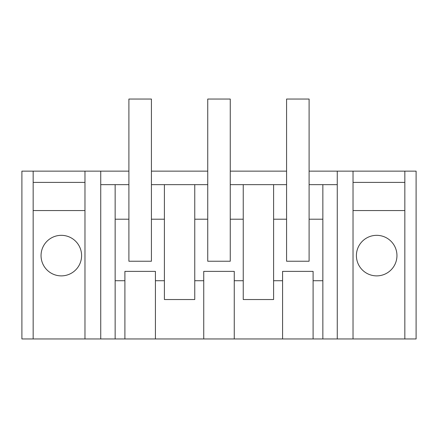 <?xml version="1.0" encoding="UTF-8"?>
<svg xmlns="http://www.w3.org/2000/svg" width="438" height="438" viewBox="0 0 438 438"><rect width="100%" height="100%" fill="white"/><g stroke="black" fill="none" stroke-linecap="round" stroke-linejoin="round"><path stroke-width="0.66" d="M21.9 171.132L21.9 338.952L33.162 338.952L33.162 171.132L21.9 171.132M309.102 171.132L416.1 171.132L416.1 338.952L404.838 338.952L404.838 171.132M404.838 338.952L84.972 338.952L84.972 171.132L33.162 171.132M84.972 171.132L128.898 171.132M151.422 171.132L207.738 171.132M230.262 171.132L286.578 171.132M84.972 338.952L33.162 338.952M337.26 338.952L337.26 171.132M353.028 338.952L353.028 171.132M404.838 182.394L353.028 182.394M84.972 182.394L33.162 182.394M100.74 338.952L100.74 171.132M234.259 338.952L234.259 280.731L243.243 280.731L243.243 299.532L273.597 299.532L273.597 280.731L282.581 280.731L282.581 271.374L313.099 271.374L282.581 271.374M282.581 338.952L282.581 280.731M234.259 280.731L234.259 271.374L203.741 271.374L234.259 271.374M203.741 338.952L203.741 271.374M155.419 338.952L155.419 280.731L164.403 280.731L164.403 299.532L194.757 299.532L194.757 280.731L203.741 280.731M155.419 280.731L155.419 271.374L124.901 271.374L155.419 271.374M124.901 338.952L124.901 271.374M115.15 338.952L115.15 280.731L124.901 280.731M115.15 219.214L115.15 184.65L128.898 184.65L128.898 219.214L115.15 219.214L115.15 280.731M100.74 184.65L115.15 184.65M84.972 210.552L33.162 210.552M61.32 275.88A20.274 20.274 0 0 1 41.046 255.606A20.274 20.274 0 0 1 61.32 235.332A20.274 20.274 0 0 1 81.594 255.606A20.274 20.274 0 0 1 61.32 275.88M404.838 210.552L353.028 210.552M376.68 235.332A20.274 20.274 0 0 1 396.954 255.606A20.274 20.274 0 0 1 376.68 275.88A20.274 20.274 0 0 1 356.406 255.606A20.274 20.274 0 0 1 376.68 235.332M337.26 184.65L322.85 184.65L322.85 338.952L322.85 184.65L309.102 184.65L309.102 99.048L286.578 99.048L286.578 219.214L273.597 219.214L273.597 184.65L286.578 184.65M313.099 338.952L313.099 280.731L322.85 280.731M313.099 280.731L313.099 271.374M128.898 219.214L128.898 261.234L151.422 261.234L151.422 184.65L207.738 184.65L207.738 219.214L194.757 219.214L194.757 184.65M207.738 219.214L207.738 261.234L230.262 261.234L230.262 184.65L273.597 184.65M243.243 280.731L243.243 184.65M273.597 280.731L273.597 219.214M194.757 280.731L194.757 219.214M164.403 280.731L164.403 184.65M286.578 219.214L286.578 261.234L309.102 261.234L309.102 219.214L322.85 219.214M309.102 219.214L309.102 184.65M151.422 219.214L164.403 219.214M230.262 219.214L243.243 219.214M128.898 184.65L128.898 99.048L151.422 99.048L151.422 184.65M207.738 184.65L207.738 99.048L230.262 99.048L230.262 184.65"/></g></svg>
